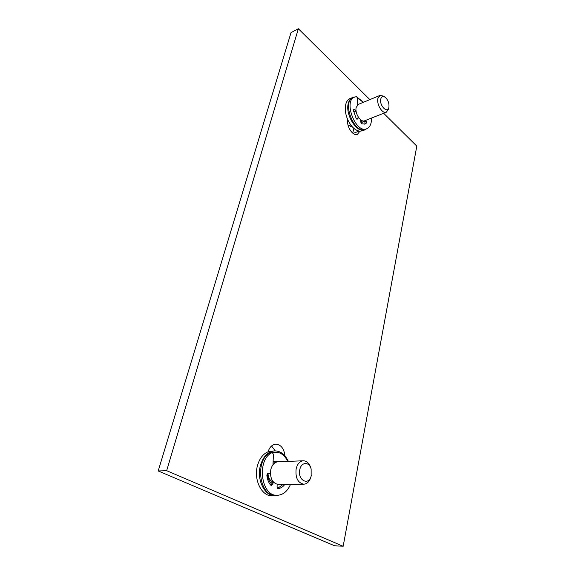 <?xml version="1.0" encoding="UTF-8"?>
<svg xmlns="http://www.w3.org/2000/svg" width="575" height="575" viewBox="0 0 575 575"><rect width="100%" height="100%" fill="white"/><g stroke="black" fill="none" stroke-linecap="round" stroke-linejoin="round"><path stroke-width="0.86" d="M383.654 113.268L416.803 146.122L343.174 546.25L166.664 470.688L298.36 28.75L369.869 99.612M288.24 461.186C284.977 454.322 280.42 450.886 274.555 450.879L268.051 451.806C269.589 447.134 272.14 444.59 275.713 444.18C280.959 444.597 284.043 448.5 284.948 455.882M268.051 451.806C262.89 454.027 259.318 458.785 257.348 466.095C253.582 479.945 261.776 496.318 272.011 495.787L278.458 495.233M354.545 97.017L349.988 98.541C347.925 99.461 346.502 101.416 345.74 104.413C344.734 109.056 345.402 114.166 347.753 119.737C351.138 126.759 355.199 130.583 359.943 131.193L357.42 134.349C353 136.505 346.265 126.414 347.753 119.737M359.943 131.193L362.372 130.827L366.692 128.771M343.174 546.25L334.513 545.768L158.197 470.961L291.022 32.631L298.36 28.75M166.664 470.688L158.197 470.961M271.544 445.984L275.245 450.865M273.858 461.495L275.296 462.07M274.555 450.879C267.72 451.677 262.969 456.715 260.31 465.994C256.558 479.895 264.766 496.326 275.001 495.787M270.157 452.769L271.896 452.683C256.414 459.792 260.935 496.527 277.287 495.298L275.526 495.298C259.181 496.52 254.675 459.863 270.157 452.769L271.896 452.683M272.493 452.597C278.825 451.088 283.899 453.955 287.723 461.207L288.988 461.337M273.103 461.811L275.583 461.172L278.379 461.747M287.723 461.207L287.248 461.409M289.994 461.301L289.484 461.136M290.519 484.366C287.486 491.338 283.08 494.982 277.287 495.298M272.974 464.729L273.434 454.293L272.255 452.575M270.401 473.548L267.512 473.397M278.631 484.509L277.157 485.07M270.401 473.448L267.964 473.254L266.843 475.087C267.224 479.097 268.475 482.418 270.595 485.048L271.328 485.422L272.284 484.675L270.53 484.696L271.184 483.273C268.812 480.901 267.555 477.631 267.418 473.462M272.284 484.675L273.542 482.238M277.15 484.402L277.078 486.888L278.264 488.585C280.78 488.261 282.95 486.881 284.798 484.438M271.184 483.273L272.996 481.591M283.044 484.459L277.639 488.383M275.971 462.264L273.096 462.02M272.564 481.699C269.761 480.412 268.238 477.66 267.993 473.441M303.348 460.783L278.092 461.761C274.57 462.142 272.147 464.722 270.818 469.488C269.797 478.192 272.306 483.201 278.336 484.517L303.78 484.207C297.757 482.849 295.219 477.696 296.161 468.733C297.447 463.824 299.841 461.179 303.348 460.783C306.856 460.927 309.372 463.349 310.881 468.064L310.989 468.467M311.269 475.518C309.077 486.364 297.174 480.348 299.819 469.545C301.278 461.754 309.307 461.509 311.132 469.013L311.147 476.071M311.053 476.488C309.731 481.304 307.309 483.877 303.78 484.207M353.855 128.362L352.741 133.148M348.055 125.257L351.864 126.356M352.54 97.462C350.477 98.375 349.061 100.337 348.299 103.335C344.978 114.741 357.118 133.767 364.945 129.835M363.522 102.242L357.485 97.542M363.357 102.314L357.607 98.138M371.515 118.062C371.587 123.69 370.005 127.247 366.764 128.743L365.254 129.325C354.308 134.622 341.536 101.574 353.115 97.621L356.5 96.557L357.607 98.224L357.506 104.938M357.513 104.549L357.93 104.614M366.764 128.743C355.824 134.04 343.045 100.934 354.617 96.988M356.04 110.608L354.229 109.552L353.452 109.868M358.642 117.623L357.19 119.212L356.248 118.651L353.424 110.4L353.754 109.487L354.229 109.552M360.69 119.823L360.834 122.238L361.697 123.833L365.067 123.97L366.534 122.964L364.284 124.186M365.743 120.34L366.534 122.964M356.09 111.068L355.019 111.507L353.445 110.587M364.162 120.915L362.681 122.123L360.834 122.259M353.553 111.349L353.503 110.623M366.347 121.188L364.845 121.785L364.219 120.908M364.845 121.785L365.024 123.553M356.327 118.766L358.383 117.681M362.559 120.822L360.992 122.209M353.618 111.737L353.675 110.723M380.01 95.4L358.376 104.377L356.205 107.388C354.567 113.16 360.676 122.777 364.643 120.779L386.342 112.211C382.447 114.195 376.33 104.298 377.897 98.44L380.01 95.4L383.611 96.14L385.135 97.247C382.957 95.903 381.498 96.499 380.758 99.022C379.112 105.527 387.679 114.094 388.901 107.273L388.499 109.149L386.342 112.211M385.135 97.247C388.046 99.892 389.304 103.22 388.916 107.223L388.901 107.273M273.032 483.036L271.285 483.058M353.1 133.422L359.109 131.1M357.916 118.112L356.407 118.723M357.42 118.989L356.867 119.212M273.096 461.969L273.873 461.933M311.132 469.013L310.881 468.064M350.427 126.378L351.519 125.947"/></g></svg>
